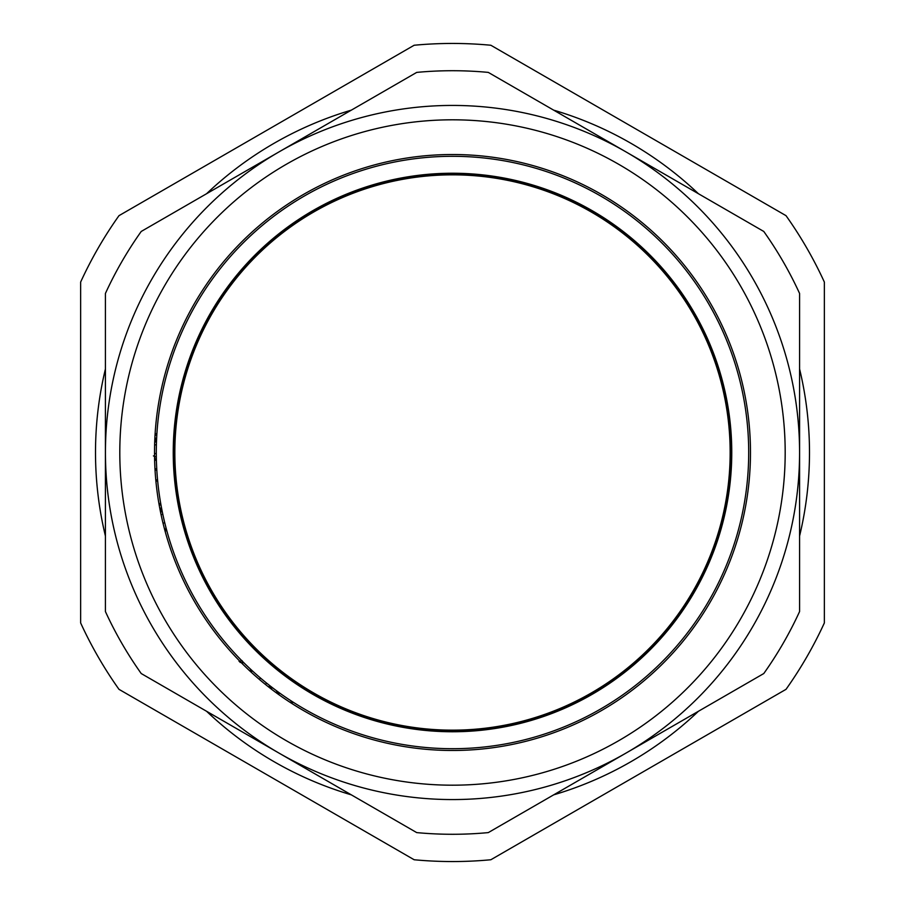 <?xml version="1.0" encoding="UTF-8"?>
<svg xmlns="http://www.w3.org/2000/svg" width="905" height="905" viewBox="0 0 905 905"><rect width="100%" height="100%" fill="white"/><g stroke="black" fill="none" stroke-linecap="round" stroke-linejoin="round"><path stroke-width="1.36" d="M105.421 368.946A356.989 356.989 0 0 0 105.421 536.054M206.6 711.296A356.989 356.989 0 0 0 351.321 794.85M553.679 794.85A356.989 356.989 0 0 0 698.4 711.296M799.579 536.054A356.989 356.989 0 0 0 799.579 368.946M698.4 193.704A356.989 356.989 0 0 0 553.679 110.15M351.321 110.15A356.989 356.989 0 0 0 206.6 193.704M824.365 282.089L824.365 622.912A409.049 409.049 0 0 1 786.015 689.339L490.849 859.75A409.049 409.049 0 0 1 414.151 859.75L118.985 689.339A409.049 409.049 0 0 1 80.636 622.912L80.636 282.089A409.049 409.049 0 0 1 118.985 215.661L414.151 45.25A409.049 409.049 0 0 1 490.849 45.25L786.015 215.661A409.049 409.049 0 0 1 824.365 282.089M824.365 622.912L824.365 539.29M824.365 476.335L824.365 460.577M824.365 397.453L824.365 365.846M490.849 859.75L549.889 825.665M118.985 689.339L414.151 859.75M80.636 282.089L80.636 386.356M178.025 181.577L118.985 215.661M728.604 481.811A277.654 277.654 0 0 1 289.068 676.963A277.654 277.654 0 0 1 339.827 198.727A277.654 277.654 0 0 1 728.604 481.811M279.724 693.094L278.469 694.384M276.444 692.913L276.772 690.945M272.575 687.8L270.844 688.716M268.808 687.133L269.656 685.526M270.64 686.295L269.781 687.902L271.523 686.986M277.869 691.748L277.552 693.637L278.74 692.382M239.078 661.397L242.155 660.695M243.909 662.799L240.029 662.37M166.893 530.997L164.846 530.307M164.439 528.78L166.26 529.391L165.649 526.359M159.631 507.501L161.746 509.854L160.683 512.83M157.674 480.996L155.886 481.143M155.773 479.933L157.561 479.786M153.42 455.916L156.327 457.07M156.395 460.238L155.694 460.249L154.551 457.602M154.902 437.296L156.418 440.135L154.676 442.749M155.117 433.427L156.87 434.038M156.791 435.418L155.026 434.943M156.293 453.631L154.517 453.484M154.608 444.932L156.395 444.774M154.959 468.858L156.746 468.779M156.814 470.08L155.038 470.159M158.895 503.395L160.739 503.621M160.988 504.99L159.156 504.9M164.767 522.841L163.002 523.101M161.09 514.753L162.787 514.198M252.597 671.069L250.515 671.589M249.384 670.537L251.432 670.005M266.556 683.071L265.437 684.452M259.135 679.236L260.708 678.23M290.188 702.404L291.851 701.352M293.05 702.122L291.557 703.287M184.654 375.19A278.785 278.785 0 0 0 519.481 723.118A278.785 278.785 0 0 0 653.376 259.192A278.785 278.785 0 0 0 184.654 375.19M184.19 375.066A279.26 279.26 0 0 0 519.594 723.581A279.26 279.26 0 0 0 653.715 258.853A279.26 279.26 0 0 0 184.19 375.066M167.911 370.36A296.207 296.207 0 0 0 523.667 740.03A296.207 296.207 0 0 0 665.922 247.11A296.207 296.207 0 0 0 167.911 370.36M105.421 611.554A381.786 381.786 0 0 0 141.225 673.546L278.966 753.073A347.079 347.079 0 0 0 799.579 452.5A347.079 347.079 0 0 0 278.966 151.927A347.079 347.079 0 0 0 278.966 753.073L416.707 832.6A381.786 381.786 0 0 0 488.293 832.6L763.775 673.546A381.786 381.786 0 0 0 799.579 611.554L799.579 293.446A381.786 381.786 0 0 0 763.775 231.454L488.293 72.4A381.786 381.786 0 0 0 416.707 72.4L141.225 231.454A381.786 381.786 0 0 0 105.421 293.446L105.421 611.554M154.517 452.5A297.983 297.983 0 0 0 452.5 750.483A297.983 297.983 0 0 0 750.483 452.5A297.983 297.983 0 0 0 452.5 154.517A297.983 297.983 0 0 0 154.517 452.5A297.983 297.983 0 0 0 452.5 750.483A297.983 297.983 0 0 0 750.483 452.5A297.983 297.983 0 0 0 452.5 154.517A297.983 297.983 0 0 0 154.517 452.5M119.799 452.5A332.701 332.701 0 0 1 618.85 164.382A332.701 332.701 0 0 1 618.85 740.618A332.701 332.701 0 0 1 119.799 452.5"/></g></svg>
